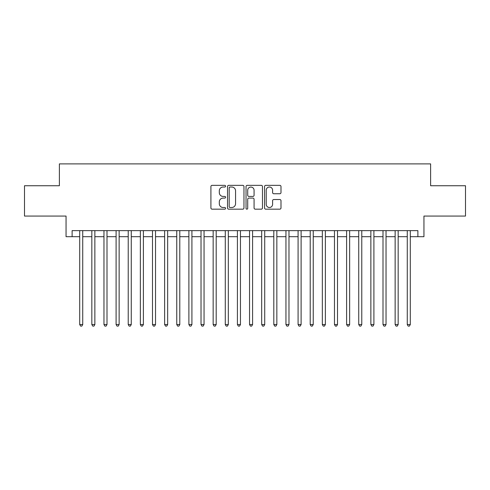 <?xml version="1.0" encoding="UTF-8"?>
<svg xmlns="http://www.w3.org/2000/svg" width="490" height="490" viewBox="0 0 490 490"><rect width="100%" height="100%" fill="white"/><g stroke="black" fill="none" stroke-linecap="round" stroke-linejoin="round"><path stroke-width="0.73" d="M225.59 186.188A0.833 0.833 0 0 0 224.757 185.355L212.103 185.355A1.188 1.188 0 0 0 210.914 186.543L210.914 207.981A1.188 1.188 0 0 0 212.103 209.169L224.757 209.169A0.833 0.833 0 0 0 225.59 208.336A0.833 0.833 0 0 0 224.757 207.503L223.115 207.503A3.81 3.81 0 0 1 219.306 203.693L219.306 201.905A3.81 3.81 0 0 1 223.115 198.095L224.757 198.095A0.833 0.833 0 0 0 225.59 197.262A0.833 0.833 0 0 0 224.757 196.429L223.115 196.429A3.81 3.81 0 0 1 219.306 192.619L219.306 190.831A3.81 3.81 0 0 1 223.115 187.021L224.757 187.021A0.833 0.833 0 0 0 225.59 186.188M279.802 193.746A1.188 1.188 0 0 0 280.99 192.558L280.99 186.543A1.188 1.188 0 0 0 279.802 185.355L265.752 185.355A1.188 1.188 0 0 0 264.557 186.543L264.557 207.981A1.188 1.188 0 0 0 265.752 209.169L279.802 209.169A1.188 1.188 0 0 0 280.99 207.981L280.99 200.716A1.188 1.188 0 0 0 279.802 199.522L273.788 199.522A1.188 1.188 0 0 0 272.599 200.716L272.599 204.318A3.185 3.185 0 0 1 269.414 207.503A3.185 3.185 0 0 1 266.229 204.318L266.229 190.206A3.185 3.185 0 0 1 269.414 187.021A3.185 3.185 0 0 1 272.599 190.206L272.599 192.558A1.188 1.188 0 0 0 273.788 193.746L279.802 193.746M72.116 236.688L72.116 230.625L417.884 230.625L417.884 236.688L423.948 236.688L423.948 216.066L465.5 216.066L465.5 185.735L430.618 185.735L430.618 163.899L59.382 163.899L59.382 185.735L24.5 185.735L24.5 216.066L66.052 216.066L66.052 236.688L79.699 236.688M243.959 186.543A1.188 1.188 0 0 0 242.764 185.355L228.714 185.355A1.188 1.188 0 0 0 227.525 186.543L227.525 207.981A1.188 1.188 0 0 0 228.714 209.169L242.764 209.169A1.188 1.188 0 0 0 243.959 207.981L243.959 186.543M247.236 185.355L261.286 185.355A1.188 1.188 0 0 1 262.475 186.543L262.475 207.981A1.188 1.188 0 0 1 261.286 209.169L255.272 209.169A1.188 1.188 0 0 1 254.077 207.981L254.077 199.283A1.188 1.188 0 0 0 252.889 198.095L248.902 198.095A1.188 1.188 0 0 0 247.707 199.283L247.707 208.336A0.833 0.833 0 0 1 246.874 209.169A0.833 0.833 0 0 1 246.041 208.336L246.041 186.543A1.188 1.188 0 0 1 247.236 185.355M82.737 236.688L91.832 236.688M94.864 236.688L103.966 236.688M106.998 236.688L116.099 236.688M119.131 236.688L128.227 236.688M131.265 236.688L140.361 236.688M143.392 236.688L152.494 236.688M155.526 236.688L164.628 236.688M167.66 236.688L176.755 236.688M179.793 236.688L188.889 236.688M191.921 236.688L201.023 236.688M204.054 236.688L213.156 236.688M216.188 236.688L225.284 236.688M228.316 236.688L237.417 236.688M240.449 236.688L249.551 236.688M252.583 236.688L261.685 236.688M264.716 236.688L273.812 236.688M276.844 236.688L285.946 236.688M288.978 236.688L298.079 236.688M301.111 236.688L310.207 236.688M313.245 236.688L322.34 236.688M325.372 236.688L334.474 236.688M337.506 236.688L346.608 236.688M349.64 236.688L358.735 236.688M361.773 236.688L370.869 236.688M373.901 236.688L383.002 236.688M386.034 236.688L395.136 236.688M398.168 236.688L407.264 236.688M410.302 236.688L417.884 236.688M230.024 187.021A0.833 0.833 0 0 0 229.191 187.854L229.191 206.67A0.833 0.833 0 0 0 230.024 207.503L231.752 207.503A3.81 3.81 0 0 0 235.561 203.693L235.561 190.831A3.81 3.81 0 0 0 231.752 187.021L230.024 187.021M254.077 190.267A3.185 3.185 0 0 0 250.892 187.076A3.185 3.185 0 0 0 247.707 190.267L247.707 195.234A1.188 1.188 0 0 0 248.902 196.429L252.889 196.429A1.188 1.188 0 0 0 254.077 195.234L254.077 190.267M82.737 230.625L82.737 324.527L79.699 324.527L79.699 230.625M82.737 324.527L81.824 326.101L80.611 326.101L79.699 324.527M94.864 230.625L94.864 324.527L91.832 324.527L91.832 230.625M94.864 324.527L93.958 326.101L92.745 326.101L91.832 324.527M106.998 230.625L106.998 324.527L103.966 324.527L103.966 230.625M106.998 324.527L106.085 326.101L104.872 326.101L103.966 324.527M119.131 230.625L119.131 324.527L116.099 324.527L116.099 230.625M119.131 324.527L118.219 326.101L117.006 326.101L116.099 324.527M131.265 230.625L131.265 324.527L128.227 324.527L128.227 230.625M131.265 324.527L130.352 326.101L129.139 326.101L128.227 324.527M143.392 230.625L143.392 324.527L140.361 324.527L140.361 230.625M143.392 324.527L142.486 326.101L141.273 326.101L140.361 324.527M155.526 230.625L155.526 324.527L152.494 324.527L152.494 230.625M155.526 324.527L154.613 326.101L153.401 326.101L152.494 324.527M167.66 230.625L167.66 324.527L164.628 324.527L164.628 230.625M167.66 324.527L166.747 326.101L165.534 326.101L164.628 324.527M179.793 230.625L179.793 324.527L176.755 324.527L176.755 230.625M179.793 324.527L178.881 326.101L177.668 326.101L176.755 324.527M191.921 230.625L191.921 324.527L188.889 324.527L188.889 230.625M191.921 324.527L191.014 326.101L189.802 326.101L188.889 324.527M204.054 230.625L204.054 324.527L201.023 324.527L201.023 230.625M204.054 324.527L203.142 326.101L201.929 326.101L201.023 324.527M216.188 230.625L216.188 324.527L213.156 324.527L213.156 230.625M216.188 324.527L215.275 326.101L214.063 326.101L213.156 324.527M228.316 230.625L228.316 324.527L225.284 324.527L225.284 230.625M228.316 324.527L227.409 326.101L226.196 326.101L225.284 324.527M240.449 230.625L240.449 324.527L237.417 324.527L237.417 230.625M240.449 324.527L239.543 326.101L238.33 326.101L237.417 324.527M252.583 230.625L252.583 324.527L249.551 324.527L249.551 230.625M252.583 324.527L251.67 326.101L250.457 326.101L249.551 324.527M264.716 230.625L264.716 324.527L261.685 324.527L261.685 230.625M264.716 324.527L263.804 326.101L262.591 326.101L261.685 324.527M276.844 230.625L276.844 324.527L273.812 324.527L273.812 230.625M276.844 324.527L275.937 326.101L274.725 326.101L273.812 324.527M288.978 230.625L288.978 324.527L285.946 324.527L285.946 230.625M288.978 324.527L288.071 326.101L286.858 326.101L285.946 324.527M301.111 230.625L301.111 324.527L298.079 324.527L298.079 230.625M301.111 324.527L300.199 326.101L298.986 326.101L298.079 324.527M313.245 230.625L313.245 324.527L310.207 324.527L310.207 230.625M313.245 324.527L312.332 326.101L311.119 326.101L310.207 324.527M325.372 230.625L325.372 324.527L322.34 324.527L322.34 230.625M325.372 324.527L324.466 326.101L323.253 326.101L322.34 324.527M337.506 230.625L337.506 324.527L334.474 324.527L334.474 230.625M337.506 324.527L336.599 326.101L335.387 326.101L334.474 324.527M349.64 230.625L349.64 324.527L346.608 324.527L346.608 230.625M349.64 324.527L348.727 326.101L347.514 326.101L346.608 324.527M361.773 230.625L361.773 324.527L358.735 324.527L358.735 230.625M361.773 324.527L360.861 326.101L359.648 326.101L358.735 324.527M373.901 230.625L373.901 324.527L370.869 324.527L370.869 230.625M373.901 324.527L372.994 326.101L371.781 326.101L370.869 324.527M386.034 230.625L386.034 324.527L383.002 324.527L383.002 230.625M386.034 324.527L385.128 326.101L383.915 326.101L383.002 324.527M398.168 230.625L398.168 324.527L395.136 324.527L395.136 230.625M398.168 324.527L397.255 326.101L396.043 326.101L395.136 324.527M410.302 230.625L410.302 324.527L407.264 324.527L407.264 230.625M410.302 324.527L409.389 326.101L408.176 326.101L407.264 324.527"/></g></svg>
